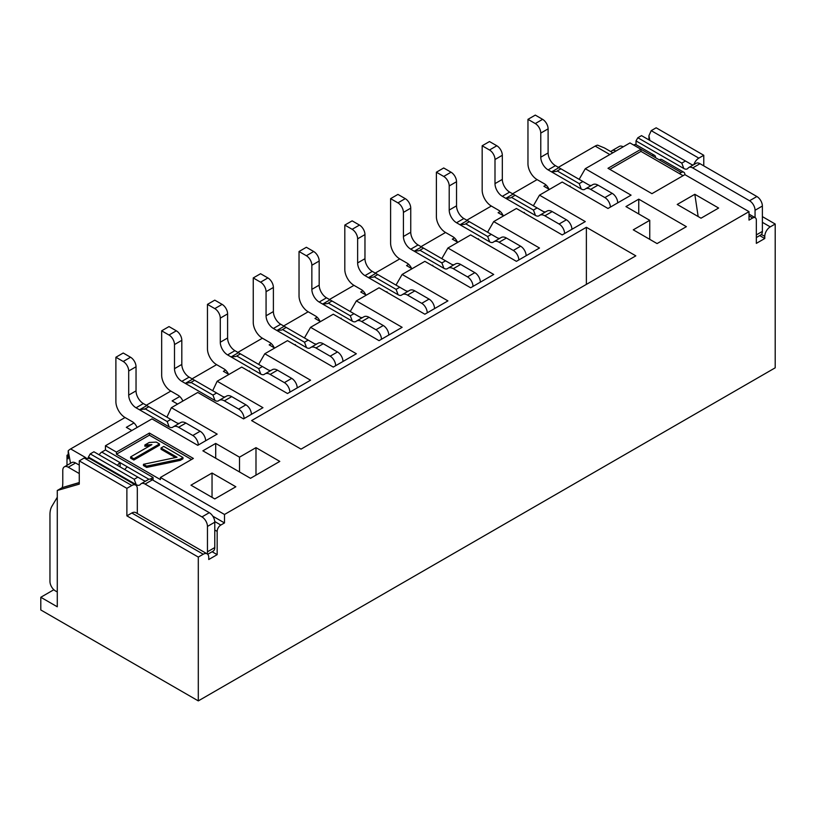 <?xml version="1.0" encoding="UTF-8"?>
<svg xmlns="http://www.w3.org/2000/svg" width="816" height="816" viewBox="0 0 816 816"><rect width="100%" height="100%" fill="white"/><g stroke="black" fill="none" stroke-linecap="round" stroke-linejoin="round"><path stroke-width="1.22" d="M591.549 185.354A6.997 4.039 -120 0 1 588.571 184.783L560.929 168.82L557.257 170.942L579.238 183.631L581.247 189.016A6.997 4.039 -120 0 0 584.746 189.363A6.997 4.039 -120 0 0 585.041 189.159A10.363 5.977 60 0 1 585.48 188.863A10.363 5.977 60 0 1 590.662 189.373L604.88 197.584A7.772 4.488 60 0 1 610.368 207.101M545.761 211.793A6.997 4.039 -120 0 1 542.793 211.222L515.141 195.259L511.479 197.37L533.45 210.059L535.459 215.455A6.997 4.039 -120 0 0 538.958 215.801A6.997 4.039 -120 0 0 539.254 215.597A10.363 5.977 60 0 1 539.692 215.291A10.363 5.977 60 0 1 544.874 215.812L559.093 224.023A7.772 4.488 60 0 1 564.59 233.539M499.984 238.221A6.997 4.039 -120 0 1 497.005 237.66L469.353 221.697L465.691 223.808L487.662 236.497L489.682 241.883A6.997 4.039 -120 0 0 493.17 242.23A6.997 4.039 -120 0 0 493.466 242.026A10.363 5.977 60 0 1 493.904 241.73A10.363 5.977 60 0 1 499.086 242.24L513.305 250.451A7.772 4.488 60 0 1 518.803 259.967M454.196 264.659A6.997 4.039 -120 0 1 451.217 264.088L423.565 248.125L419.903 250.237L441.884 262.925L443.894 268.321A6.997 4.039 -120 0 0 447.392 268.668A6.997 4.039 -120 0 0 447.688 268.464A10.363 5.977 60 0 1 448.117 268.168A10.363 5.977 60 0 1 453.298 268.678L467.517 276.889A7.772 4.488 60 0 1 473.015 286.406M408.408 291.088A6.997 4.039 -120 0 1 405.43 290.527L377.777 274.564L374.116 276.675L396.097 289.364L398.106 294.749A6.997 4.039 -120 0 0 401.605 295.096A6.997 4.039 -120 0 0 401.9 294.892A10.363 5.977 60 0 1 402.339 294.596A10.363 5.977 60 0 1 407.521 295.106L421.739 303.317A7.772 4.488 60 0 1 427.227 312.834M362.62 317.526A6.997 4.039 -120 0 1 359.642 316.955L332 300.992L328.338 303.113L350.309 315.802L352.318 321.188A6.997 4.039 -120 0 0 355.817 321.535A6.997 4.039 -120 0 0 356.113 321.331A10.363 5.977 60 0 1 356.551 321.035A10.363 5.977 60 0 1 361.733 321.545L375.952 329.756A7.772 4.488 60 0 1 381.449 339.272M316.832 343.964A6.997 4.039 -120 0 1 313.864 343.393L286.212 327.43L282.55 329.542L304.521 342.23L306.53 347.626A6.997 4.039 -120 0 0 310.029 347.963A6.997 4.039 -120 0 0 310.325 347.769A10.363 5.977 60 0 1 310.763 347.463A10.363 5.977 60 0 1 315.945 347.983L330.164 356.184A7.772 4.488 60 0 1 335.662 365.701M271.055 370.393A6.997 4.039 -120 0 1 268.076 369.821L240.424 353.858L236.762 355.98L258.743 368.669L260.753 374.054A6.997 4.039 -120 0 0 264.241 374.401A6.997 4.039 -120 0 0 264.537 374.197A10.363 5.977 60 0 1 264.976 373.901A10.363 5.977 60 0 1 270.157 374.411L284.376 382.622A7.772 4.488 60 0 1 289.874 392.139M198.298 445.006A7.772 4.488 -120 0 0 192.811 435.489L178.592 427.278A10.363 5.977 -120 0 0 173.41 426.768A10.363 5.977 -120 0 0 172.972 427.064A6.997 4.039 60 0 1 172.676 427.268A6.997 4.039 60 0 1 169.177 426.921L136.037 407.786A10.363 5.977 60 0 1 128.704 395.097L128.704 370.994A7.772 4.488 -120 0 0 123.216 361.478L115.892 357.245L115.892 401.656A12.954 7.477 -120 0 0 125.042 417.517L70.655 448.922A10.363 5.977 120 0 0 68.207 450.809L68.207 458.786L66.994 455.267L66.994 465.324M179.479 423.259A6.997 4.039 60 0 1 176.501 422.698L170.83 419.414L167.168 421.535L145.187 408.847L144.463 409.306M244.086 418.577A7.772 4.488 -120 0 0 238.598 409.061L224.369 400.85A10.363 5.977 -120 0 0 219.198 400.33A10.363 5.977 -120 0 0 218.759 400.636A6.997 4.039 60 0 1 218.464 400.84A6.997 4.039 60 0 1 214.965 400.493L181.815 381.358A10.363 5.977 60 0 1 174.491 368.669L174.491 344.556A7.772 4.488 -120 0 0 169.004 335.039L161.67 330.806L161.67 375.217A12.954 7.477 -120 0 0 170.83 391.078L146.288 405.246M225.267 396.831A6.997 4.039 60 0 1 222.289 396.26L216.617 392.986L212.956 395.097L190.975 382.408L190.25 382.877M533.358 205.775L539.498 195.157L585.286 221.585L562.204 234.906L516.416 208.478L493.711 221.585L539.498 248.023L516.416 261.344L470.638 234.906L447.923 248.023L493.711 274.451L470.638 287.773L424.85 261.344L402.135 274.451L447.923 300.89L424.85 314.211L379.063 287.773L356.357 300.89L402.135 327.318L379.063 340.649L333.275 314.211L310.57 327.318L356.357 353.756L333.275 367.078L287.497 340.649L264.782 353.756L310.57 380.195L287.497 393.516L241.709 367.078L217.168 381.245L262.956 407.684L243.535 418.894L197.758 392.455L171.38 407.684L217.168 434.112L197.758 445.322L151.97 418.894L105.448 445.75L116.433 452.095L149.399 433.061L193.361 458.439L160.395 477.472L224.492 514.478L749.006 211.65L684.91 174.644L651.943 193.667L607.991 168.3L640.958 149.267L629.972 142.922L585.286 168.718L631.064 195.157L607.991 208.478L562.204 182.039L539.498 195.157M569.527 186.272L570.078 185.956L570.241 186.68M487.57 232.213L493.711 221.585M523.75 212.701L524.29 212.384L524.453 213.109M441.793 258.652L447.923 248.023M477.962 239.139L478.513 238.823L478.666 239.547M396.005 285.08L402.135 274.451M432.174 265.577L432.725 265.251L432.878 265.975M350.217 311.518L356.357 300.89M386.386 292.006L386.937 291.689L387.1 292.414M304.429 337.946L310.57 327.318M340.609 318.444L341.149 318.128L341.312 318.852M258.652 364.385L264.782 353.756M294.821 344.872L295.372 344.556L295.525 345.28M126.878 515.855L131.825 512.999A7.772 4.488 120 0 1 135.711 512.611L207.131 553.85A7.772 4.488 -60 0 0 203.245 554.237L198.298 557.083L126.878 515.855L126.878 488.356L79.264 460.867L79.264 484.133L57.283 490.477L57.283 606.788L40.8 597.271L40.8 609.96L198.298 700.893L775.2 367.822L775.2 224.023L762.379 216.617M202.878 450.82L250.502 478.309L279.796 461.397L255.989 447.647L239.506 457.164L215.699 443.425L202.878 450.82M649.75 220.32L633.267 229.837L657.074 243.576L686.378 226.664L638.755 199.165L625.943 206.57L649.75 220.32L649.75 239.353M694.824 194.29L677.219 204.459L701.026 218.198L718.631 208.039L694.824 194.29L698.159 216.546M635.827 255.847L586.378 227.297L251.593 420.577L301.043 449.126L635.827 255.847M214.781 498.933L190.975 485.183L212.038 473.025L235.844 486.775L214.781 498.933M362.896 290.771L360.754 292.006L366.241 295.178M408.683 264.333L406.531 265.577L412.029 268.75M454.461 237.905L452.319 239.139L457.817 242.311M500.249 211.466L498.107 212.701L503.605 215.873M546.037 185.028L543.895 186.272L549.382 189.445M612.857 152.796L604.462 147.951L597.618 145.166A10.363 5.977 120 0 0 595.17 146.095L558.358 167.341M548.964 189.2A7.772 4.488 -120 0 0 544.445 183.835L537.112 179.612L512.57 193.78M503.186 215.638A7.772 4.488 -120 0 0 498.658 210.273L491.334 206.04L466.793 220.208M457.399 242.066A7.772 4.488 -120 0 0 452.87 236.711L445.546 232.478L421.005 246.646M411.611 268.505A7.772 4.488 -120 0 0 407.082 263.14L399.758 258.907L375.217 273.085M365.823 294.933A7.772 4.488 -120 0 0 361.294 289.578L353.971 285.345L329.429 299.513M320.035 321.371A7.772 4.488 -120 0 0 315.517 316.006L308.183 311.783L283.652 325.951M274.258 347.81A7.772 4.488 -120 0 0 269.729 342.445L262.405 338.212L237.864 352.379M228.47 374.238A7.772 4.488 -120 0 0 223.941 368.873L216.617 364.65L192.076 378.818M131.825 430.522L126.327 427.349L133.967 422.943M177.602 404.083L172.115 400.911L179.755 396.505M225.532 370.066L223.39 371.311L228.888 374.483M271.32 343.638L269.178 344.872L274.676 348.044M317.108 317.2L314.966 318.444L320.453 321.616M579.146 179.347L585.286 168.718M655.605 157.723A5.182 2.989 120 0 0 654.534 155.346L636.225 144.779A5.182 2.989 120 0 0 633.634 145.034M217.168 381.245L212.69 390.721M249.033 371.311L249.584 370.994L249.737 371.719M759.706 235.589L764.765 238.507L756.34 243.372L756.34 220.106A5.182 2.989 -60 0 0 755.259 217.739A5.182 2.989 -60 0 0 752.678 217.994L749.006 215.873M749.006 211.65L749.006 220.106L752.678 217.994M212.119 551.738L217.168 554.656L217.168 531.389A5.182 2.989 -60 0 1 220.83 525.045L224.492 522.934L224.492 514.478M217.168 554.656L208.743 559.521L208.743 557.41A7.772 4.488 -60 0 0 207.131 553.85M198.298 557.083L198.298 700.893M764.765 238.507L764.765 236.385A7.772 4.488 -60 0 1 770.253 226.868L775.2 224.023M703.78 155.285L656.156 127.796L651.209 130.652L698.833 158.141L703.78 155.285L703.78 165.862M756.34 237.538L760.767 234.977A7.772 4.488 -120 0 0 762.379 231.418L762.379 206.04A7.772 4.488 -120 0 0 756.881 196.523L700.006 163.69A7.772 4.488 -120 0 0 696.13 163.302L688.796 167.535A7.772 4.488 -120 0 0 688.01 168.229A6.997 4.039 60 0 1 687.307 168.851A6.997 4.039 60 0 1 683.808 168.504L636.011 140.913L636.011 144.677M698.833 158.141A7.772 4.488 120 0 0 693.875 164.608M212.038 497.342L212.038 473.025M53.856 589.733L40.8 597.271M68.207 454.563L66.994 455.267M137.312 513.539L137.312 488.672A7.772 4.488 -60 0 0 135.711 485.122A7.772 4.488 -60 0 0 131.825 485.5L126.878 488.356M79.264 482.705L62.23 487.621L57.283 490.477M131.825 485.5L84.201 458.011L79.264 460.867M207.111 553.829A7.772 4.488 -120 0 0 207.458 551.8L207.458 526.422A7.772 4.488 -120 0 0 201.96 516.905L145.085 484.072A7.772 4.488 -120 0 0 141.209 483.684A7.772 4.488 -120 0 0 140.413 484.378A6.997 4.039 60 0 1 139.709 485A6.997 4.039 60 0 1 136.211 484.653L88.414 457.062L88.414 457.939M207.703 554.288L213.18 551.126A7.772 4.488 -120 0 0 214.781 547.567L214.781 522.199A7.772 4.488 -120 0 0 209.294 512.683L152.419 479.839A7.772 4.488 -120 0 0 148.532 479.451L141.209 483.684M586.378 284.396L586.378 227.297M609.827 169.351L640.958 151.378L640.958 149.267L659.267 159.834A5.182 2.989 120 0 1 661.858 159.579L683.839 172.268A5.182 2.989 120 0 0 681.248 172.523L679.412 173.584M683.084 175.695L640.958 151.378M160.395 477.472L160.395 479.584L116.433 454.206L116.433 452.095M105.448 445.75L105.448 449.973L153.061 477.472L153.061 480.216M212.823 516.191L224.492 522.934M149.399 433.061L149.399 435.173L191.525 459.49M116.433 454.206L149.399 435.173M105.448 449.973L101.786 452.095A5.182 2.989 120 0 0 99.195 454.828M171.38 407.684L166.903 417.149M762.379 206.04L755.055 210.273L755.055 217.617M649.852 140.444L648.934 135.68L651.209 130.652M70.523 463.284L68.207 450.809M62.23 487.621L79.264 482.542M84.201 458.011L89.699 458.561L135.711 485.122M684.91 174.644A5.182 2.989 120 0 0 683.839 172.268M180.254 460.367L180.254 459.092L182.978 457.521L182.978 458.786L180.254 460.367L146.656 467.425L143.453 465.569L143.453 464.304L177.052 457.246L161.017 447.994L161.017 449.259L175.44 457.582M133.834 460.02L133.834 458.755L159.477 443.945L159.477 445.22L133.834 460.02L130.631 458.174L130.631 456.899L151.909 444.618L144.881 444.975L144.881 446.24L149.501 446.005M153.061 477.472L150.236 479.104M124.838 469.628A5.182 2.989 120 0 1 127.429 466.895L120.105 462.662A5.182 2.989 120 0 0 117.514 465.395M654.534 155.346A5.182 2.989 120 0 0 651.943 155.611M755.055 210.273A7.772 4.488 -120 0 0 749.557 200.756L692.682 167.923A7.772 4.488 -120 0 0 688.796 167.535M615.866 151.062A7.772 4.488 -120 0 0 611.98 150.674A7.772 4.488 -120 0 0 610.97 151.705M79.264 473.555L68.269 467.211A7.772 4.488 -120 0 0 64.382 466.823A7.772 4.488 -120 0 0 62.781 470.383L62.781 482.95A25.898 14.953 60 0 1 62.271 487.591M57.283 497.25L51.979 506.124A25.898 14.953 -120 0 0 49.96 514.621L49.96 581.41A7.772 4.488 -120 0 0 55.447 590.927L57.283 591.977M182.978 457.521L163.751 446.413L161.017 447.994M146.656 467.425L146.656 466.15L143.453 464.304M180.254 459.092L146.656 466.15M159.477 443.945L156.274 442.099L149.246 442.456L144.881 444.975M133.834 458.755L130.631 456.899M623.189 146.829A7.772 4.488 -120 0 0 619.303 146.441L611.98 150.674M683.808 168.504L681.799 163.118L685.46 160.997L641.509 135.619L637.847 137.741L636.011 140.913M681.799 163.118L637.847 137.741M685.46 160.997L691.132 164.271A6.997 4.039 -120 0 0 693.274 164.944M120.105 466.895L120.105 462.662L101.786 452.095M79.264 465.1L75.592 462.978A7.772 4.488 -120 0 0 71.716 462.601L64.382 466.823M136.211 484.653L134.201 479.267L137.863 477.146L93.911 451.778L90.25 453.89L88.414 457.062M134.201 479.267L90.25 453.89M137.863 477.146L143.534 480.43A6.997 4.039 -120 0 0 145.687 481.103M125.042 417.517L132.376 421.75A7.772 4.488 60 0 1 137.057 427.492M146.839 405.572L148.859 406.735L145.187 408.847L139.516 409.795L146.839 405.572L143.361 403.563A10.363 5.977 60 0 1 136.037 390.874L136.037 366.761A7.772 4.488 -120 0 0 130.54 357.245L123.216 353.012L115.892 357.245M205.632 440.773A7.772 4.488 -120 0 0 200.134 431.256L185.915 423.055A10.363 5.977 -120 0 0 180.734 422.535L173.41 426.768M170.83 391.078L178.153 395.311A7.772 4.488 60 0 1 182.845 401.064M192.627 379.134L194.636 380.297L190.975 382.408L185.303 383.367L192.627 379.134L189.149 377.125A10.363 5.977 60 0 1 181.815 364.436L181.815 340.323A7.772 4.488 -120 0 0 176.327 330.806L169.004 326.584L161.67 330.806M251.41 414.344A7.772 4.488 -120 0 0 245.922 404.828L231.703 396.617A10.363 5.977 -120 0 0 226.522 396.107L219.198 400.33M169.177 426.921L167.168 421.535M148.889 406.745L170.83 419.414M214.965 400.493L212.956 395.097M194.677 380.317L216.617 392.986M216.617 364.65A12.954 7.477 60 0 1 207.458 348.789L207.458 304.378L214.781 300.145L222.115 304.378A7.772 4.488 60 0 1 227.603 313.895L227.603 337.997A10.363 5.977 -120 0 0 234.926 350.686L238.415 352.706L231.091 356.929L236.038 356.439M264.976 373.901L272.309 369.668A10.363 5.977 60 0 1 277.481 370.178L291.71 378.389A7.772 4.488 60 0 1 297.197 387.906M260.753 374.054L227.603 354.919A10.363 5.977 -120 0 1 220.279 342.23L220.279 318.128A7.772 4.488 60 0 0 214.781 308.611L207.458 304.378M238.415 352.706L240.455 353.879M262.405 366.547L258.743 368.669M262.405 338.212A12.954 7.477 60 0 1 253.246 322.351L253.246 277.94L260.569 273.717L267.893 277.94A7.772 4.488 60 0 1 273.391 287.456L273.391 311.569A10.363 5.977 -120 0 0 280.714 324.258L284.203 326.267L276.879 330.5L281.816 330.011M310.763 347.463L318.087 343.24A10.363 5.977 60 0 1 323.269 343.75L337.487 351.961A7.772 4.488 60 0 1 342.985 361.478M306.53 347.626L273.391 328.481A10.363 5.977 -120 0 1 266.067 315.792L266.067 291.689A7.772 4.488 60 0 0 260.569 282.173L253.246 277.94M284.203 326.267L286.243 327.451M308.183 340.119L304.521 342.23M308.183 311.783A12.954 7.477 60 0 1 299.033 295.922L299.033 251.512L306.357 247.279L313.681 251.512A7.772 4.488 60 0 1 319.178 261.028L319.178 285.131A10.363 5.977 -120 0 0 326.502 297.82L329.99 299.829L322.657 304.062L327.604 303.572M356.551 321.035L363.875 316.802A10.363 5.977 60 0 1 369.056 317.312L383.275 325.523A7.772 4.488 60 0 1 388.773 335.039M352.318 321.188L319.178 302.053A10.363 5.977 -120 0 1 311.855 289.364L311.855 265.251A7.772 4.488 60 0 0 306.357 255.734L299.033 251.512M332 300.992L329.99 299.829M353.971 313.681L350.309 315.802M353.971 285.345A12.954 7.477 60 0 1 344.811 269.484L344.811 225.073L352.145 220.85L359.468 225.073A7.772 4.488 60 0 1 364.966 234.59L364.966 258.703A10.363 5.977 -120 0 0 372.29 271.391L375.768 273.401L368.444 277.634L373.391 277.144M402.339 294.596L409.663 290.363A10.363 5.977 60 0 1 414.844 290.884L429.063 299.095A7.772 4.488 60 0 1 434.551 308.611M398.106 294.749L364.966 275.614A10.363 5.977 -120 0 1 357.632 262.925L357.632 238.823A7.772 4.488 60 0 0 352.145 229.306L344.811 225.073M375.768 273.401L377.818 274.584M399.758 287.252L396.097 289.364M399.758 258.907A12.954 7.477 60 0 1 390.599 243.056L390.599 198.645L397.922 194.412L405.256 198.645A7.772 4.488 60 0 1 410.744 208.162L410.744 232.264A10.363 5.977 -120 0 0 418.078 244.953L421.556 246.962L414.232 251.195L419.179 250.706M448.117 268.168L455.45 263.935A10.363 5.977 60 0 1 460.632 264.445L474.851 272.656A7.772 4.488 60 0 1 480.338 282.173M443.894 268.321L410.744 249.186A10.363 5.977 -120 0 1 403.42 236.497L403.42 212.384A7.772 4.488 60 0 0 397.922 202.868L390.599 198.645M421.556 246.962L423.606 248.146M445.546 260.814L441.884 262.925M445.546 232.478A12.954 7.477 60 0 1 436.387 216.617L436.387 172.207L443.71 167.974L451.034 172.207A7.772 4.488 60 0 1 456.532 181.723L456.532 205.836A10.363 5.977 -120 0 0 463.855 218.525L467.344 220.534L460.02 224.757L464.957 224.267M493.904 241.73L501.228 237.497A10.363 5.977 60 0 1 506.41 238.017L520.628 246.218A7.772 4.488 60 0 1 526.126 255.734M489.682 241.883L456.532 222.748A10.363 5.977 -120 0 1 449.208 210.059L449.208 185.956A7.772 4.488 60 0 0 443.71 176.44L436.387 172.207M467.344 220.534L469.384 221.707M491.334 234.376L487.662 236.497M491.334 206.04A12.954 7.477 60 0 1 482.174 190.179L482.174 145.768L489.498 141.545L496.822 145.768A7.772 4.488 60 0 1 502.319 155.285L502.319 179.398A10.363 5.977 -120 0 0 509.643 192.086L513.131 194.096L505.798 198.329L510.745 197.839M539.692 215.291L547.016 211.069A10.363 5.977 60 0 1 552.197 211.579L566.416 219.79A7.772 4.488 60 0 1 571.914 229.306M535.459 215.455L502.319 196.319A10.363 5.977 -120 0 1 494.996 183.631L494.996 159.518A7.772 4.488 60 0 0 489.498 150.001L482.174 145.768M515.141 195.259L513.131 194.096M537.112 207.947L533.45 210.059M537.112 179.612A12.954 7.477 60 0 1 527.962 163.751L527.962 119.34L535.286 115.107L542.609 119.34A7.772 4.488 60 0 1 548.107 128.857L548.107 152.959A10.363 5.977 -120 0 0 555.431 165.648L558.909 167.668L551.585 171.89L556.532 171.401M585.48 188.863L592.804 184.63A10.363 5.977 60 0 1 597.985 185.14L612.204 193.351A7.772 4.488 60 0 1 617.702 202.868M581.247 189.016L548.107 169.881A10.363 5.977 -120 0 1 540.773 157.192L540.773 133.09A7.772 4.488 60 0 0 535.286 123.573L527.962 119.34M558.909 167.668L560.959 168.841M582.899 181.509L579.238 183.631M638.755 199.165L638.755 213.976M255.989 447.647L255.989 475.136M239.506 457.164L239.506 471.974M215.699 443.425L215.699 458.225M609.827 154.55L595.17 146.095M70.655 448.922L85.588 457.541M762.379 231.418L756.34 234.906M762.379 222.329L770.253 226.868M203.245 554.237L131.825 512.999M214.781 547.567L207.458 551.8M761.41 234.457L764.765 236.385M214.781 522.199L207.458 526.422M681.248 172.523L659.267 159.834M214.761 521.546L220.83 525.045M127.429 466.895L148.889 479.288M756.881 196.523L749.557 200.756M209.294 512.683L201.96 516.905M214.781 530.023L217.168 531.389M692.682 167.923L700.006 163.69M68.269 467.211L75.592 462.978M145.085 484.072L152.419 479.839M123.216 361.478L130.54 357.245M128.704 370.994L136.037 366.761M128.704 395.097L136.037 390.874M143.361 403.563L136.037 407.786M178.592 427.278L185.915 423.055M192.811 435.489L200.134 431.256M169.004 335.039L176.327 330.806M174.491 344.556L181.815 340.323M174.491 368.669L181.815 364.436M189.149 377.125L181.815 381.358M224.369 400.85L231.703 396.617M238.598 409.061L245.922 404.828M277.481 370.178L270.157 374.411M291.71 378.389L284.376 382.622M222.115 304.378L214.781 308.611M227.603 313.895L220.279 318.128M227.603 337.997L220.279 342.23M234.926 350.686L227.603 354.919M323.269 343.75L315.945 347.983M337.487 351.961L330.164 356.184M267.893 277.94L260.569 282.173M273.391 287.456L266.067 291.689M273.391 311.569L266.067 315.792M280.714 324.258L273.391 328.481M369.056 317.312L361.733 321.545M383.275 325.523L375.952 329.756M313.681 251.512L306.357 255.734M319.178 261.028L311.855 265.251M319.178 285.131L311.855 289.364M326.502 297.82L319.178 302.053M414.844 290.884L407.521 295.106M429.063 299.095L421.739 303.317M359.468 225.073L352.145 229.306M364.966 234.59L357.632 238.823M364.966 258.703L357.632 262.925M372.29 271.391L364.966 275.614M460.632 264.445L453.298 268.678M474.851 272.656L467.517 276.889M405.256 198.645L397.922 202.868M410.744 208.162L403.42 212.384M410.744 232.264L403.42 236.497M418.078 244.953L410.744 249.186M506.41 238.017L499.086 242.24M520.628 246.218L513.305 250.451M451.034 172.207L443.71 176.44M456.532 181.723L449.208 185.956M456.532 205.836L449.208 210.059M463.855 218.525L456.532 222.748M552.197 211.579L544.874 215.812M566.416 219.79L559.093 224.023M496.822 145.768L489.498 150.001M502.319 155.285L494.996 159.518M502.319 179.398L494.996 183.631M509.643 192.086L502.319 196.319M597.985 185.14L590.662 189.373M612.204 193.351L604.88 197.584M542.609 119.34L535.286 123.573M548.107 128.857L540.773 133.09M548.107 152.959L540.773 157.192M555.431 165.648L548.107 169.881M648.934 139.913L648.934 135.68M749.006 214.129L755.259 217.739"/></g></svg>
